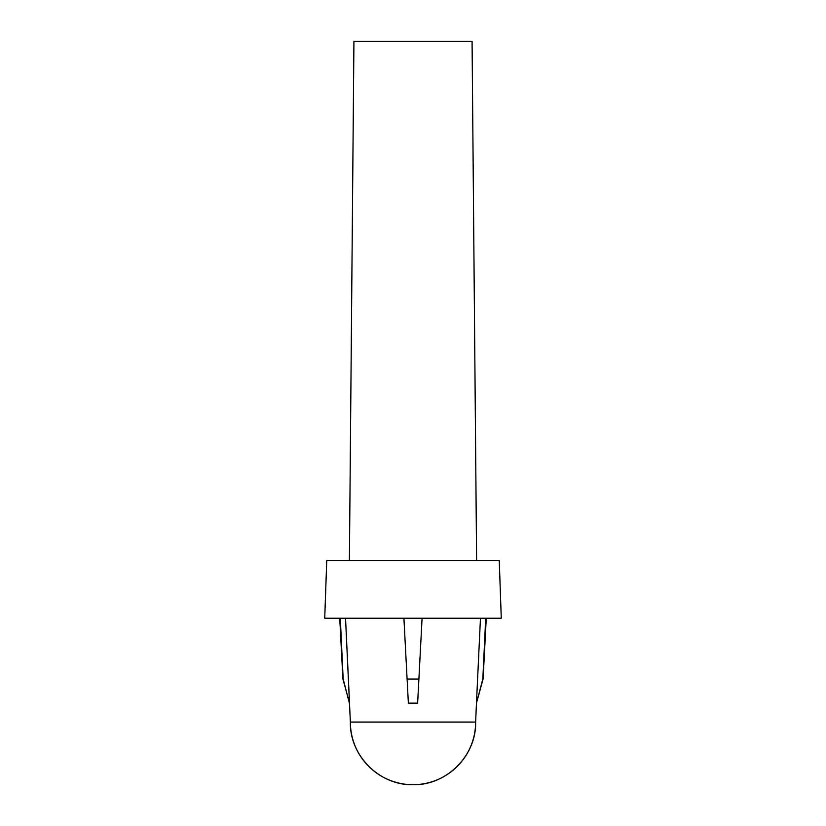<?xml version="1.0" encoding="UTF-8"?>
<svg xmlns="http://www.w3.org/2000/svg" width="826" height="826" viewBox="0 0 826 826"><rect width="100%" height="100%" fill="white"/><g stroke="black" fill="none" stroke-linecap="round" stroke-linejoin="round"><path stroke-width="1.24" d="M349.377 703.132L343.172 679.044L340.302 618.22L342.914 679.044L349.543 703.132L345.536 618.22L350.369 722.069A62.631 62.631 0 0 0 413 784.7A62.631 62.631 0 0 0 475.631 722.069L350.369 722.069L475.631 722.069L476.457 703.132L483.086 679.044L486.266 618.22L483.086 679.044L485.698 618.22L482.828 679.044L476.457 703.132L480.464 618.22L476.457 703.132L483.086 679.044M349.398 560.524L353.931 41.3L472.069 41.3L476.602 560.524L472.069 41.3L353.931 41.3L349.398 560.524M501.268 618.22L499.255 560.524L326.745 560.524L324.732 618.22L501.268 618.22L324.732 618.22L326.745 560.524L499.255 560.524L501.268 618.22M408.364 703.132L417.636 703.132L422.086 618.22L417.636 703.132L408.364 703.132L407.104 679.044L418.896 679.044L422.086 618.22L417.636 703.132L418.896 679.044L407.104 679.044L403.914 618.22L408.364 703.132L403.914 618.22L408.364 703.132L417.636 703.132L408.364 703.132M475.631 722.069C476.499 755.532 446.474 785.567 413 784.7C379.526 785.567 349.501 755.532 350.369 722.069M339.734 618.22L342.914 679.044"/></g></svg>
